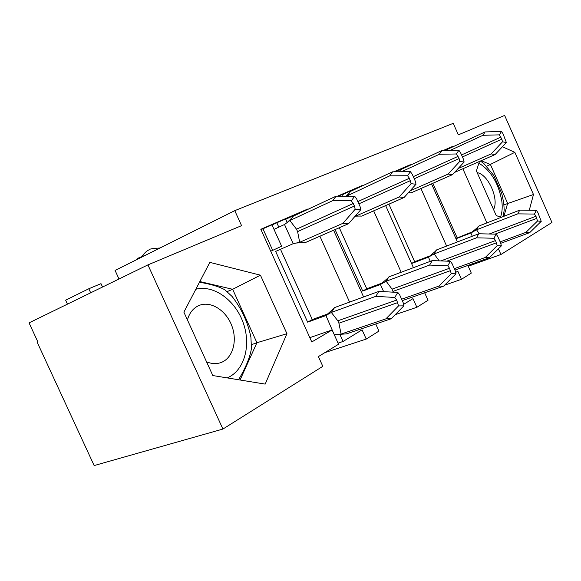 <?xml version="1.0" encoding="UTF-8"?>
<svg xmlns="http://www.w3.org/2000/svg" width="581" height="581" viewBox="0 0 581 581"><rect width="100%" height="100%" fill="white"/><g stroke="black" fill="none" stroke-linecap="round" stroke-linejoin="round"><path stroke-width="0.87" d="M536.365 210.329L534.462 214.069L517.765 213.859L519.719 210.148L536.365 210.329L537.839 212.501L541.238 221.354L529.69 232.647L500.735 243.316M519.719 210.148L478.606 226.132L476.253 228.732M517.765 213.859L476.536 229.793L479.347 233.773M478.606 226.132L476.536 229.793L471.038 232.901M472.309 236.235L470.864 232.996L455.983 238.74M455.853 238.45L473.057 231.579M534.462 214.069L535.951 216.248L537.527 220.998L541.238 221.354M537.527 220.998L525.958 232.349L500.335 241.819M529.69 232.647L525.958 232.349M501.476 131.451L499.413 134.857L482.964 135.3L485.077 131.931L501.476 131.451L502.986 133.695L506.378 142.541L495.099 154.553L454.705 172.361M457.116 237.731L432.86 183.291M499.413 134.857L501.853 139.186L502.492 141.822L506.378 142.541M502.492 141.822L491.199 153.9L458.148 168.526M495.099 154.553L491.199 153.9M485.077 131.931L444.973 150.479M482.964 135.3L450.122 150.428M496.145 234.165L493.93 238.261L476.514 237.818L478.795 233.758L496.145 234.165L497.75 236.46L500.669 243.04L501.352 245.894L489.427 257.681L455.09 270.049M478.795 233.758L436.534 249.924L434.457 252.299M476.514 237.818L434.145 253.919L439.185 260.862M436.534 249.924L434.145 253.919L428.625 257.042M430.296 261.334L428.429 257.151L411.58 263.542M411.551 263.469L414.667 261.711L430.884 255.553M493.93 238.261L495.542 240.563L497.205 245.632L501.352 245.894M497.205 245.632L485.266 257.485L454.632 268.56M489.427 257.681L485.266 257.485M458.874 150.254L456.477 153.965L439.352 154.27L441.807 150.588L458.874 150.254L460.515 152.621L463.456 159.238L464.117 162.048L452.505 174.649L411.065 192.87L408.508 192.587M414.667 261.711L388.914 204.149M456.477 153.965L459.113 158.555L459.774 161.38L464.117 162.048M459.774 161.38L448.147 174.053L410.033 190.888M452.505 174.649L448.147 174.053M441.807 150.588L400.694 169.652L399.22 171.751M439.352 154.27L401.515 171.729M400.694 169.652L400.171 170.356M450.369 261.283L447.769 265.808L429.606 265.074L432.271 260.6L450.369 261.283L452.127 263.716L455.264 270.746L455.962 273.811L443.673 286.128L402.582 300.522M432.271 260.6L388.921 276.854L387.2 278.895M429.606 265.074L386.14 281.248L392.059 289.135L393.235 292.178M388.921 276.854L386.14 281.248L380.635 284.356M383.627 291.64L380.417 284.479L362.718 291.052L366.749 288.772L383.184 282.664M447.769 265.808L449.541 268.248L451.284 273.68L455.962 273.811M451.284 273.68L438.989 286.063L402.037 299.062M443.673 286.128L438.989 286.063M410.382 171.656L407.572 175.731L389.728 175.854L392.603 171.809L410.382 171.656L412.176 174.169L415.335 181.236L416.003 184.257L404.078 197.504L361.665 216.096L355.267 216.016M362.718 291.052L335.077 229.589M366.749 288.772L339.319 227.737M407.572 175.731L409.38 178.258L411.108 183.661L416.003 184.257M411.108 183.661L399.169 196.981L356.719 215.682L356.502 214.614M404.078 197.504L399.169 196.981M392.603 171.809L350.568 191.36L347.598 195.347L348.237 196.211M389.728 175.854L346.399 196.204M397.818 292.432L394.739 297.457L375.769 296.346L378.921 291.379L397.818 292.432L399.75 295.017L403.127 302.556L403.839 305.867L391.209 318.751L346.443 333.879L334.257 334.714L325.905 315.505M378.921 291.379L334.583 307.581L333.334 309.15M375.769 296.346L331.33 312.44L337.83 320.799L338.912 323.196L341.083 334.068L385.886 318.86L398.53 305.911L403.839 305.867M334.583 307.581L331.33 312.44L325.65 315.65L307.639 322.157L312.251 319.55L328.795 313.566M391.209 318.751L385.886 318.86M394.739 297.457L396.685 300.05L398.53 305.911M354.671 196.24L351.352 200.757L332.76 200.627L336.152 196.16L354.671 196.24L356.654 198.92L360.06 206.509L360.743 209.77L348.527 223.714L305.279 242.597L299.687 242.299L293.173 243.693L284.508 224.506L274.007 229.364M307.639 322.157L275.648 251.413L293.173 243.693M312.251 319.55L280.492 249.278M351.352 200.757L354.483 205.986L355.165 209.269L360.743 209.77M355.165 209.269L342.95 223.3L299.687 242.299L297.603 231.601L296.513 229.19L289.868 220.533L284.508 224.506M348.527 223.714L342.95 223.3M336.152 196.16L293.347 216.132L289.868 220.533L332.76 200.627M503.197 216.568L504.206 210.01L503.749 202.98L501.73 193.357L493.705 175.368L483.646 163.297L480.327 161.068M477.19 172.673C488.207 174.227 499.311 199.283 493.545 209.516M238.53 379.756C245.552 368.071 249.852 357.714 251.428 348.687L250.927 337.314C247.92 322.411 241.652 308.809 232.124 296.499L224.898 289.81C219.008 286.578 210.533 284.058 199.472 282.243M187.423 319.906C189.341 313.188 192.921 308.511 198.157 305.875L198.905 305.533C210.504 300.522 225.893 310.145 231.71 325.498C237.723 340.778 232.836 358.39 220.896 362.588C216.357 364.164 211.564 363.902 206.531 361.789M467.879 265.444L471.3 273.114L461.43 279.301L444.588 285.213M498.418 248.791L500.953 254.493L468.242 266.251M443.739 150.552L452.889 146.318L453.071 146.732M462.861 168.766L486.914 222.901M421 160.233L425.561 158.119M443.049 150.566L452.889 146.318M457.407 241.943L431.53 183.872M118.996 278.996L115.082 270.448L137.377 259.308L137.348 258.487L138.089 258.952L234.768 210.642L453.231 123.332L458.336 134.836L504.635 115.43L551.95 222.479L500.953 254.493M234.768 210.642L241.565 225.653L147.923 264.885L222.915 429.054L94.151 465.57L37.191 342.26L37.867 341.948L29.05 322.869L147.923 264.885M424.675 292.788L428.023 300.275L416.875 307.284L395.24 314.641M375.747 323.973L378.943 331.09L366.233 339.072L324.902 352.602M285.729 219.298L307.683 209.044L260.825 229.292L311.779 341.962L332.107 329.95L338.556 344.235L318.403 356.589L322.811 366.335L222.915 429.054M501.112 217.381L496.218 215.544L476.398 170.894L479.463 161.445M502.42 146.753L514.839 152.338L533.481 194.504L529.276 210.249M260.433 275.176L286.949 333.697L265.183 384.106L212.813 375.551L183.879 312.142L209.843 262.372L260.433 275.176L232.647 289.294L256.918 342.732L286.949 333.697M339.783 334.191L343.066 341.468L362.072 329.826L366.233 339.072M363.604 296.978L333.588 230.236M337.503 196.16L362.29 185.455L362.457 185.826M373.663 210.838L401.18 272.257M403.526 304.415L412.989 298.612L416.875 307.284M413.425 267.667L385.646 205.58M374.331 180.306L375.972 179.544M393.896 171.802L410.317 164.706L410.498 165.106M420.942 188.527L446.607 246.068M455.649 272.46L457.799 271.145L461.43 279.301M319.913 236.213L349.588 302.098M251.464 344.686L256.918 342.732L240.062 380.003M199.835 281.553L232.647 289.294L227.091 291.633M503.93 216.285L507.649 203.365L490.466 164.605L481.228 160.668M486.689 166.246L514.839 152.338M503.959 204.839L533.481 194.504M342.485 196.182L341.795 194.657L338.302 196.167M341.926 194.933L362.29 185.455M395.051 171.787L410.317 164.706M332.107 329.95L309.833 337.655M338.055 343.139L343.066 341.468M272.031 224.992L276.825 222.755L278.807 227.149M281.625 246.221L271.966 224.854L262.932 228.761L272.692 250.346L281.625 246.221M260.992 229.669L262.932 228.761M270.739 251.21L272.692 250.346M287.188 222.523L285.583 218.964L276.825 222.755M102.539 287.021L101 283.651L88.813 288.75L65.631 300.188L67.447 304.139M88.813 288.75L90.68 292.809M535.951 216.248L489.158 233.998M536.866 218.325L494.968 234.136M501.853 139.186L462.716 156.819M500.931 137.101L461.815 154.8M495.542 240.563L440.834 260.92M496.523 242.771L446.847 261.152M459.113 158.555L414.551 178.636M458.126 156.34L413.599 176.501M449.541 268.248L392.059 289.135M450.587 270.601L393.061 291.371M410.433 180.626L359.232 203.684M409.38 178.258L358.216 201.418M396.685 300.05L337.83 320.799M397.818 302.578L338.912 323.196M354.483 205.986L297.603 231.601M353.342 203.444L296.513 229.19M478.904 163.181C490.93 170.618 498.571 183.247 501.817 201.077C502.616 207.388 502.166 212.74 500.473 217.141M195.833 289.222C213.852 284.523 235.312 300.254 243.221 322.825C251.355 345.317 244.456 370.765 227.193 377.897M137.987 258.727L141.038 257.477M137.523 258.407L146.594 254.703L137.508 258.414M470.988 232.93L476.827 228.101M428.56 257.078L435.096 251.566M399.024 171.758L400.607 169.768M408.378 192.732L411.036 192.87M380.57 284.392L387.919 278.045M346.196 196.204L349.936 192.209M355.136 216.168L360.743 216.016M325.825 315.556L334.148 308.133M340.408 334.133L341.73 334.046M287.123 222.574L291.974 217.868M296.187 243.047L303.231 242.488M159.971 248.014C152.716 248.436 149.266 248.98 149.615 249.663C147.276 250.338 144.669 252.67 141.8 256.657"/></g></svg>
